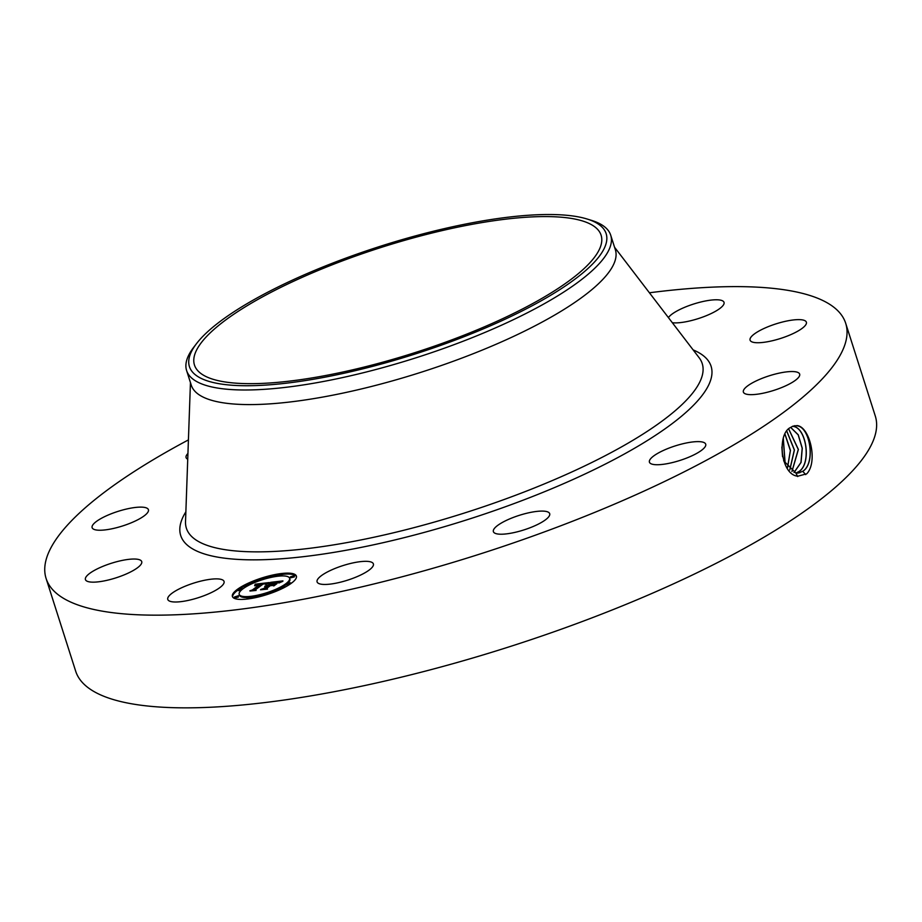 <?xml version="1.0" encoding="UTF-8"?>
<svg xmlns="http://www.w3.org/2000/svg" width="922" height="922" viewBox="0 0 922 922"><rect width="100%" height="100%" fill="white"/><g stroke="black" fill="none" stroke-linecap="round" stroke-linejoin="round"><path stroke-width="1.38" d="M649.411 292.781A419.66 108.612 162.3 0 1 845.693 323.299L875.278 415.983A419.66 108.612 162.3 0 1 671.032 584.951A419.66 108.612 162.3 0 1 75.673 671.158L46.1 578.474A419.66 108.612 162.3 0 1 188.422 439.898M845.693 323.299A419.66 108.612 162.3 0 1 641.447 492.267A419.66 108.612 162.3 0 1 46.1 578.474M792.874 426.183L790.684 427.405C776.589 433.571 780.623 475.164 797.876 476.19L806.738 473.804C818.171 461.957 809.827 426.921 797.207 425.595L792.874 426.183L797.207 425.595M220.577 579.247A29.55 7.641 162.3 0 1 224.058 581.459A29.55 7.641 162.3 0 1 204.142 595.658A29.55 7.641 162.3 0 1 171.25 601.628A29.55 7.641 162.3 0 1 167.769 599.415A29.55 7.641 162.3 0 1 187.685 585.216A29.55 7.641 162.3 0 1 220.577 579.247M85.331 578.832A29.55 7.641 162.3 0 1 112.611 562.881A29.55 7.641 162.3 0 1 141.723 561.613A29.55 7.641 162.3 0 1 141.815 562.362A29.55 7.641 162.3 0 1 114.535 578.301A29.55 7.641 162.3 0 1 85.423 579.581A29.55 7.641 162.3 0 1 85.331 578.832M96.026 521.748A29.55 7.641 162.3 0 1 126.66 509.002A29.55 7.641 162.3 0 1 148.419 509.693A29.55 7.641 162.3 0 1 144.524 515.605A29.55 7.641 162.3 0 1 113.902 528.352A29.55 7.641 162.3 0 1 92.131 527.661A29.55 7.641 162.3 0 1 96.026 521.748M187.731 459.202A29.55 7.641 162.3 0 1 186.083 457.577A29.55 7.641 162.3 0 1 187.938 453.451M668.415 317.606A29.55 7.641 162.3 0 1 692.019 304.56A29.55 7.641 162.3 0 1 720.543 300.146A29.55 7.641 162.3 0 1 724.024 302.358A29.55 7.641 162.3 0 1 705.123 316.165A29.55 7.641 162.3 0 1 672.334 322.712M806.462 322.942A29.55 7.641 162.3 0 1 779.182 338.893A29.55 7.641 162.3 0 1 750.082 340.16A29.55 7.641 162.3 0 1 749.989 339.411A29.55 7.641 162.3 0 1 777.269 323.472A29.55 7.641 162.3 0 1 806.37 322.193A29.55 7.641 162.3 0 1 806.462 322.942M795.767 380.025A29.55 7.641 162.3 0 1 765.145 392.772A29.55 7.641 162.3 0 1 743.374 392.081A29.55 7.641 162.3 0 1 747.269 386.168A29.55 7.641 162.3 0 1 777.903 373.422A29.55 7.641 162.3 0 1 799.662 374.113A29.55 7.641 162.3 0 1 795.767 380.025M691.327 456.09A29.55 7.641 162.3 0 1 649.422 462.164A29.55 7.641 162.3 0 1 663.794 450.27A29.55 7.641 162.3 0 1 705.71 444.197A29.55 7.641 162.3 0 1 691.327 456.09M521.126 530.772A29.55 7.641 162.3 0 1 493.385 531.637A29.55 7.641 162.3 0 1 521.944 514.534A29.55 7.641 162.3 0 1 549.685 513.669A29.55 7.641 162.3 0 1 521.126 530.772M330.768 584.041A29.55 7.641 162.3 0 1 317.087 581.874A29.55 7.641 162.3 0 1 330.295 570.522A29.55 7.641 162.3 0 1 359.707 561.74A29.55 7.641 162.3 0 1 373.387 563.907A29.55 7.641 162.3 0 1 360.179 575.259A29.55 7.641 162.3 0 1 330.768 584.041M291.559 583.084A33.572 8.69 162.3 0 1 256.777 597.364A33.572 8.69 162.3 0 1 232.402 596.488A33.572 8.69 162.3 0 1 237.231 589.469A33.572 8.69 162.3 0 1 272.002 575.19A33.572 8.69 162.3 0 1 296.377 576.066A33.572 8.69 162.3 0 1 291.559 583.084M797.68 476.559L795.836 472.998L798.06 473.101L802.682 471.326C815.705 463.512 810.38 427.105 797.034 425.814L794.395 425.745M798.06 473.101L802.774 471.326C815.797 463.501 810.461 427.093 797.127 425.791M296.469 576.55A33.572 8.69 -17.7 0 0 281.671 574.464M278.179 574.959A33.572 8.69 -17.7 0 0 259.958 579.615L256.086 580.86L259.958 579.615L260.223 580.445M256.12 580.975A33.572 8.69 -17.7 0 0 240.25 588.536M238.21 589.896A33.572 8.69 -17.7 0 0 237.519 590.391A33.572 8.69 -17.7 0 0 232.609 596.926M783.654 460.827L795.824 472.998M796.089 473.032L798.855 471.638C811.798 463.87 806.496 427.693 793.243 426.402L792.586 426.298M587.014 218.987L591.244 220.289A222.594 57.613 162.3 0 1 610.71 235.191L615.366 249.781A222.594 57.613 162.3 0 1 507.031 339.411A222.594 57.613 162.3 0 1 191.257 385.131L186.601 370.54A222.594 57.613 162.3 0 1 186.29 361.966A222.594 57.613 162.3 0 1 193.839 347.11L196.536 343.606A218.71 56.611 162.3 0 1 380.579 246.197A218.71 56.611 162.3 0 1 587.014 218.987A218.71 56.611 162.3 0 1 606.457 242.06A218.71 56.611 162.3 0 1 384.912 363.038A218.71 56.611 162.3 0 1 189.114 358.197A218.71 56.611 162.3 0 1 196.536 343.606M239.19 594.321A26.45 6.846 -17.7 0 0 258.391 595.013A26.45 6.846 -17.7 0 0 285.797 583.764A26.45 6.846 -17.7 0 0 289.589 578.232A26.45 6.846 -17.7 0 0 270.388 577.541A26.45 6.846 -17.7 0 0 242.993 588.789A26.45 6.846 -17.7 0 0 239.19 594.321L239.49 595.243A26.45 6.846 -17.7 0 0 248.076 597.514M251.118 597.26A26.45 6.846 -17.7 0 0 268.855 593.03M272.658 591.636A26.45 6.846 -17.7 0 0 286.085 584.686A26.45 6.846 -17.7 0 0 286.777 584.156M287.952 583.119A26.45 6.846 -17.7 0 0 289.888 579.166L289.589 578.232M281.003 575.962L281.901 575.19L281.602 574.256L277.729 575.501L281.602 574.256M286.73 584.041L290.614 582.808L287.03 583.614L287.03 584.963L288.828 584.94M290.43 576.815L290.718 577.748L294.302 576.93L294.302 575.582L290.43 576.815L294.302 575.582M250.899 598.516L251.049 597.053L247.177 598.297L251.049 597.053M269.12 593.86L268.821 592.938L272.693 591.693L268.821 592.938M238.176 589.746L242.048 588.513L238.176 589.746L238.464 590.679L241.115 590.357M256.086 580.86L256.42 581.84M234.476 596.972L234.776 597.894L238.36 597.087L238.36 595.739L234.476 596.972L238.36 595.739M796.043 473.032L798.763 471.649C811.706 463.881 806.404 427.704 793.151 426.413L792.54 426.321M497.235 321.167A213.42 55.239 162.3 0 1 194.461 365.008A213.42 55.239 162.3 0 1 298.336 279.078A213.42 55.239 162.3 0 1 601.109 235.237A213.42 55.239 162.3 0 1 497.235 321.167M610.71 235.191A222.594 57.613 162.3 0 1 611.032 243.765A222.594 57.613 162.3 0 1 502.375 324.809A222.594 57.613 162.3 0 1 186.601 370.54M269.316 582.554L265.524 584.352L265.501 583.465L262.954 583.661L254.714 589.711L255.302 590.149L249.874 590.795L252.409 589.942L259.843 584.398L254.979 585.827L260.407 583.983L254.622 585.712L255.221 584.191L269.316 582.554M269.489 582.854L265.651 584.536L269.489 582.854M265.34 583.937L263.162 584.018L255.636 589.619L256.12 590.437L249.989 591.037L255.671 590.368L255.221 589.7L263.012 583.903L265.34 583.937M282.927 580.883L278.744 582.785L278.26 581.943L273.961 582.324L270.469 584.94L274.272 582.554L278.456 582.543L274.364 582.669L271.483 584.813L276.439 583.442L273.315 585.77L272.555 585.09L269.835 585.401L266.078 588.213L266.619 588.755L260.799 589.446L263.704 588.49L266.907 586.092L264.81 586.519L267.461 585.677L264.683 586.277L268.095 585.216L271.241 582.865L270.607 582.335L282.927 580.883M282.8 581.344L278.801 583.027L282.8 581.344M273.822 585.943L277.049 583.534L273.822 585.943M270.227 585.747L267.034 588.132L267.495 589.1L260.523 589.803L267.034 589.031L266.642 588.236L270.134 585.631L272.67 585.47L270.227 585.747M255.221 584.191L255.625 585.101M260.569 584.502L262.032 584.329M265.836 583.868L266.654 583.764M255.175 584.352L255.44 585.205M255.117 584.513L255.359 585.251M255.06 584.675L255.267 585.297M260.407 583.983L260.2 585.193L259.9 584.271M259.843 584.398L260.142 585.332L253.366 590.38M255.636 589.619L255.913 590.472M271.356 583.211L273.05 583.004M278.824 582.335L279.908 582.197M271.241 582.865L271.541 583.787L268.383 586.138L268.095 585.216M267.714 585.274L268.383 586.138M267.345 585.343L267.76 586.611L267.115 585.943M266.884 585.977L267.403 586.876M266.907 586.092L267.207 587.026L264.556 588.997M263.704 588.49L263.888 589.077M266.078 588.213L266.262 588.801M273.281 584.606L273.696 585.482M267.034 588.132L267.357 589.123M794.061 472.513L801.068 462.418L802.267 448.196L798.245 434.792L790.707 427.393M794.015 472.502L800.964 462.452L802.186 448.253L798.175 434.85L790.661 427.428M791.975 471.499L798.383 449.452L788.725 428.972M791.929 471.465L798.291 449.463L788.679 429.018M789.82 469.897L794.418 449.971L786.835 431.173M789.774 469.851L794.326 449.982L786.789 431.242M787.584 467.535L790.442 450.305L785.025 434.227M787.526 467.466L790.361 450.535L784.979 434.308M782.513 456.344L781.879 447.308M785.198 463.997L783.32 438.607M785.141 463.893L783.274 438.734M782.582 456.713L781.891 446.928M693.148 349.911A278.363 72.043 162.3 0 1 575.605 478.334A278.363 72.043 162.3 0 1 287.503 558.294A278.363 72.043 162.3 0 1 185.864 511.814M805.701 474.623L802.774 471.326M614.559 247.246L699.153 357.759A270.745 70.072 162.3 0 1 570.464 472.583A270.745 70.072 162.3 0 1 185.518 521.679L190.451 382.595M799.835 472.756L798.855 471.638M795.847 472.998L794.925 471.96M277.96 576.215L277.729 575.501M290.856 583.591L290.614 582.808M247.407 599.012L247.177 598.297M272.958 592.5L272.693 591.693M242.302 589.319L242.048 588.513"/></g></svg>

